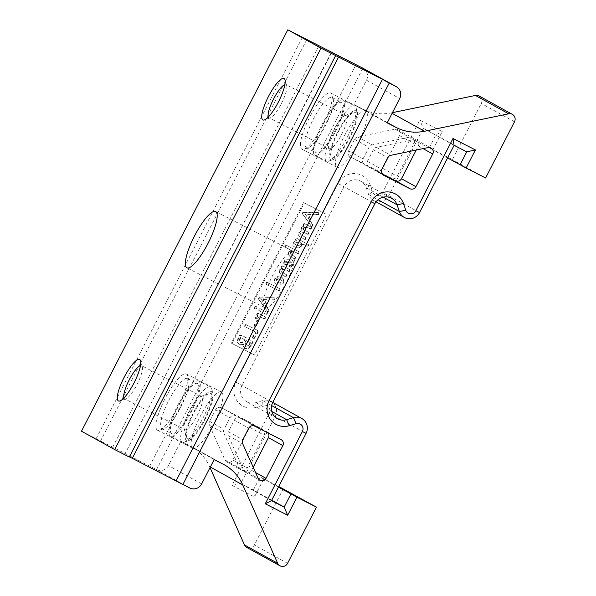 <?xml version="1.0" encoding="UTF-8"?>
<svg xmlns="http://www.w3.org/2000/svg" width="596" height="596" viewBox="0 0 596 596"><rect width="100%" height="100%" fill="white"/><g stroke="black" fill="none" stroke-linecap="round" stroke-linejoin="round"><path stroke-width="0.45" stroke-dasharray="2.98 2.23" d="M129.429 456.841L124.691 454.495L331.287 53.238M129.317 457.065L124.981 454.666M210.023 467.622L209.569 466.608A45.132 43.776 118.9 0 0 191.16 446.471A45.132 43.776 118.9 0 0 189.945 445.823L180.953 441.226L168.452 465.558A9.029 8.754 -61.1 0 1 156.524 469.603L81.503 431.228M96.12 438.701L302.425 37.272M362.748 68.413L156.443 469.842M355.901 64.912L149.708 466.117M454.092 145.335L423.302 128.304L388.748 195.548A11.287 10.944 -61.1 0 1 368.589 194.505L366.272 187.792A12.412 12.039 118.9 0 0 360.826 181.266A12.412 12.039 118.9 0 0 344.101 186.645L241.976 385.351A12.412 12.039 118.9 0 0 246.684 401.697A12.412 12.039 118.9 0 0 255.848 402.65L262.665 400.601A11.287 10.944 -61.1 0 1 275.277 416.328L240.717 483.565L232.067 485.427L269.206 413.17A5.64 5.468 -61.1 0 0 262.896 405.31L256.079 407.359A18.051 17.508 118.9 0 1 237.707 401.711A18.051 17.508 118.9 0 1 235.904 382.2L250.856 353.093L231.375 343.125L303.58 202.625L326.712 214.485L254.507 354.985L232.09 343.527L304.303 203.027L326.712 214.485M479.162 95.993A5.64 5.468 -61.1 0 1 481.3 103.428L452.416 159.624L432.934 149.656L442.217 131.589L419.808 120.131L382.669 192.389A5.64 5.468 -61.1 0 1 372.589 191.867L370.28 185.155A18.051 17.508 118.9 0 0 354.963 173.563A18.051 17.508 118.9 0 0 338.021 183.494L323.069 212.593M363.076 68.302A9.029 8.754 -61.1 0 1 366.503 80.192L353.994 104.531L362.986 109.128A45.132 43.776 118.9 0 0 391.356 112.89L392.444 112.666M283.249 488.795L254.365 544.997A5.64 5.468 -61.1 0 1 246.766 547.441M232.067 485.427L254.477 496.893L263.76 478.826L278.757 486.5M209.494 425.298A4.515 4.381 118.9 0 1 209.621 421.365L215.558 409.81A4.515 4.381 118.9 0 1 221.518 407.791L247.824 421.245A4.515 4.381 118.9 0 1 249.657 427.257L232.842 459.978A4.515 4.381 118.9 0 1 224.915 459.926L209.494 425.298L223.925 433.277L239.354 467.905A4.515 4.381 -61.1 0 0 247.273 467.964L264.095 435.236A4.515 4.381 -61.1 0 0 262.255 429.232L235.949 415.777A4.515 4.381 -61.1 0 0 229.989 417.796L224.051 429.351A4.515 4.381 -61.1 0 0 223.925 433.277M394.872 129.228A4.515 4.381 118.9 0 1 399.543 135.612L382.729 168.333A4.515 4.381 118.9 0 1 376.769 170.359L350.455 156.897A4.515 4.381 118.9 0 1 348.623 150.892L354.56 139.337A4.515 4.381 118.9 0 1 357.689 136.938L394.872 129.228L409.303 137.207L372.12 144.925A4.515 4.381 -61.1 0 0 368.998 147.316L363.053 158.871A4.515 4.381 -61.1 0 0 364.894 164.883L391.2 178.338A4.515 4.381 -61.1 0 0 397.16 176.319L413.974 143.591A4.515 4.381 -61.1 0 0 409.303 137.207M303.58 202.625L304.303 203.027M231.375 343.125L232.09 343.527M250.856 353.093L254.507 354.985M311.574 226.473L302.761 213.927L302.768 212.921L312.148 212.593L313.377 212.064L313.921 212.601L318.547 212.72L318.964 213.323L318.577 214.746L313.086 214.679L309.816 220.416L312.818 224.58L312.855 225.66L311.574 226.473L302.276 213.666L302.291 212.653L311.663 212.325L312.9 211.796L313.444 212.34L318.063 212.452L318.488 213.055L318.093 214.478L312.609 214.418L309.331 220.155L312.334 224.312L312.379 225.4L311.745 226.078L310.613 225.75L311.574 226.473M313.377 212.064L313.921 212.601L313.377 212.064M318.547 212.72L318.078 212.459M304.854 239.45L300.079 236.985L298.224 234.913L298.499 232.894L301.345 230.875L301.144 227.754L303.818 225.81L303.26 225.519L303.766 225.802L303.543 224.595L304.936 223.895L311.522 227.27L311.008 226.979L311.261 228.186L309.935 228.939L306.523 227.188L304.34 227.255L302.761 228.35L303.781 229.803L308.735 232.358L308.892 233.647L307.625 234.303L304.4 232.656C302.291 232.567 301.017 232.932 300.6 233.759L301.613 235.271L305.949 237.484L305.428 237.201L305.673 238.437L304.377 239.19L300.287 237.096L298.708 235.182L298.976 233.155L301.822 231.144L301.621 228.015L304.303 226.07L303.29 225.534L303.059 224.334L303.669 223.738L304.459 223.634L311.492 227.247L311.738 228.454L311.134 229.11L307.007 227.456L304.824 227.523L303.237 228.618L304.265 230.071L308.706 232.343L308.229 232.075L308.415 233.379L307.841 233.975L303.923 232.388L300.116 233.49L301.136 235.003L305.912 237.469L306.158 238.705L305.554 239.354L304.377 239.19M304.109 229.989L303.632 229.721L304.109 229.989M301.464 235.189L300.987 234.921L301.464 235.189M295.05 247.184L294.566 246.915C292.614 245.917 292.107 244.487 293.061 242.624L294.32 241.291L296.346 240.598L295.251 240.032L295.758 240.315L295.549 238.989L296.882 238.363L308.676 244.785L308.557 245.589L307.298 246.215L303.64 244.345L299.773 247.556L295.05 247.184C293.09 246.178 292.591 244.755 293.545 242.892L294.804 241.551L296.83 240.859L295.281 240.046L295.072 238.72L296.398 238.095L308.192 244.516L307.499 245.917L306.813 245.947L303.163 244.077L299.296 247.288L295.05 247.184M308.303 244.204L307.827 243.935M294.752 258.977L289.909 256.474L287.928 254.269L288.196 252.183L291.206 250.26L285.007 247.094L285.521 247.377L285.305 246.066L286.698 245.448L298.887 251.683L299.11 253.032L298.529 253.613L294.387 251.914L291.928 252.108L290.364 253.091L291.422 254.745L295.832 257.003L295.318 256.72L295.504 258.083L294.268 258.709L290.125 256.585L288.404 254.529L288.68 252.451L291.682 250.529L285.044 247.109L284.821 245.798L286.222 245.187L298.402 251.415L298.626 252.764L298.045 253.352L293.91 251.646L291.451 251.84L289.887 252.831L290.937 254.477L295.795 256.988L295.988 258.351L295.43 258.947L294.268 258.709M298.887 251.683L298.425 251.43M291.265 254.663L290.788 254.395L291.265 254.663M290.043 267.328L289.053 266.457L289.105 265.764L290.96 264.117L291.146 262.769L290.245 261.674L287.868 263.909L284.553 264.497L285.104 264.803L284.098 263.544L284.515 261.309L287.406 259.223L290.781 259.372C293.105 260.556 293.649 262.367 292.398 264.803L290.334 266.993L289.567 267.068L290.043 267.328L289.589 266.032L291.444 264.386L291.63 263.037L290.729 261.935L288.345 264.177L285.104 264.803L283.614 263.283L284.031 261.041L286.922 258.955L291.265 259.632C293.59 260.825 294.126 262.635 292.874 265.064L290.818 267.261L290.043 267.328M290.796 261.972L290.245 261.674L290.796 261.972M285.648 276.82L280.776 274.309L278.898 272.149L279.159 270.062L282.102 268.111L281.029 267.261L281.811 265.95L282.571 265.823L289.388 269.31L289.47 270.584L288.889 271.173L284.665 269.422L282.377 269.571L280.791 270.681L281.811 272.312L286.736 274.853L286.937 276.09L285.648 276.82L280.969 274.406L279.382 272.417L279.643 270.331L282.586 268.371L281.506 267.53L282.295 266.218L283.055 266.092L289.865 269.571L289.954 270.852L289.373 271.441L285.149 269.69L282.854 269.839L281.275 270.942L282.288 272.581L286.706 274.838L286.222 274.57L286.46 275.829L285.171 276.559M281.968 268.058L281.029 267.261L281.968 268.058M289.865 269.571L289.388 269.31M282.146 272.499L281.662 272.238L282.146 272.499M277.11 284.91L274.302 282.087L274.696 278.757L277.542 276.589L281.915 277.296L284.069 279.777L283.666 282.988L280.902 285.193L277.11 284.91L274.786 282.355L275.173 279.025L278.027 276.857L281.23 276.924L283.584 279.509L283.182 282.728L280.418 284.925L277.11 284.91M278.623 290.639L266.002 284.165L265.771 282.914L267.135 282.221L279.748 288.688L279.971 290.014L278.623 290.639L266.032 284.18L266.516 284.448L266.256 283.175L267.619 282.482L279.748 288.688L279.271 288.427L279.494 289.745L278.138 290.371M267.731 311.782L258.91 299.244L258.925 298.231L268.304 297.903L269.534 297.374L270.077 297.918L274.704 298.03L275.121 298.633L274.734 300.056L269.243 299.989L265.972 305.726L268.975 309.89L269.012 310.97L267.731 311.782L258.433 298.976L258.448 297.963L267.82 297.635L269.057 297.106L269.601 297.65L274.22 297.762L274.637 298.365L274.249 299.788L268.766 299.728L265.488 305.465L268.491 309.622L268.535 310.71L267.902 311.388L266.77 311.06L267.224 311.499M269.534 297.374L270.077 297.918L269.534 297.374M274.704 298.03L274.22 297.762M255.14 309.1L254.067 308.065L254.201 307.014L255.945 306.337L256.995 307.365L256.869 308.4L256.101 309.13L255.14 309.1L254.552 308.333L254.686 307.283L256.422 306.597L255.945 306.337L256.392 308.132L255.624 308.862L254.656 308.832L255.14 309.1M266.285 314.405L259.327 310.844L259.223 309.399L260.519 308.929L267.425 312.46L267.611 313.787L266.285 314.405L258.843 310.576L258.738 309.13L260.042 308.661L266.948 312.192L267.135 313.518L265.809 314.137M259.327 310.844L258.53 309.965L259.327 310.844M267.425 312.46L267.723 313.012L267.425 312.46M256.004 319.225L255.066 317.579L257.815 315.619L256.541 314.815L257.33 313.347L258.098 313.243L265.295 316.945L265.496 318.137L264.885 318.763L264.147 318.882L260.407 316.968L258.582 317.392L256.004 319.225L255.55 317.847L258.291 315.887L257.018 315.083L257.807 313.608L258.582 313.503L265.265 316.923L264.78 316.662L265.019 317.869L263.67 318.622L259.923 316.7L258.098 317.124L255.52 318.964L256.004 319.225M257.457 315.463L256.541 314.815L257.457 315.463M255.155 326.608L254.641 325.423L257.234 320.894L258.433 320.529L258.806 320.983L256.25 326.124L255.155 326.608L254.157 325.155L256.757 320.633L257.949 320.261L258.336 321.393L255.766 325.856L254.678 326.34L254.209 325.878L255.155 326.608M258.433 320.529L257.949 320.261M253.389 338.707L252.935 337.388L256.086 332.337L245.403 326.876L244.919 326.429L245.112 325.528L246.491 324.857L258.195 330.713L258.068 332.508L254.574 338.23L253.389 338.707L252.428 337.858L252.458 337.127L255.602 332.076L244.919 326.608L244.442 326.168L244.628 325.26L246.006 324.589L257.718 330.445L258.195 330.713L257.681 330.43L257.584 332.24L254.09 337.962L252.905 338.446L252.428 337.858L252.875 338.431M245.403 326.876L244.442 326.168L245.403 326.876M245.053 348.34L243.108 346.112L243.026 343.817L241.209 344.771L238.951 344.555L239.562 344.89L237.655 342.395L238.489 338.372L240.21 335.585L241.462 335.094L240.955 334.81L252.622 341.247L252.913 342.484L249.508 347.766C248.063 348.928 246.58 349.122 245.053 348.34L243.593 346.38L243.511 344.078L241.693 345.039L239.562 344.89L237.171 342.126L238.005 338.103L239.726 335.317L240.955 334.81L241.976 335.801L252.577 341.225L252.093 340.957L252.436 342.216L249.031 347.505C247.586 348.66 246.096 348.854 244.576 348.079L245.053 348.34M312.818 224.58L312.334 224.312M309.816 220.416L309.331 220.155M313.086 214.679L312.609 214.418M318.577 214.746L318.093 214.478M317.996 212.63L317.512 212.362M312.148 212.593L311.663 212.325M302.761 213.927L302.276 213.666M308.177 218.516L310.59 214.277L305.04 214.18L308.654 218.784L311.067 214.545L310.59 214.277M311.067 214.545L305.517 214.448L308.654 218.784M305.517 214.448L305.04 214.18M304.4 232.656L303.923 232.388M307.007 227.456L306.523 227.188M304.303 226.07L303.818 225.81M301.822 231.144L301.345 230.875M303.64 244.345L303.163 244.077M296.83 240.859L296.346 240.598M295.653 244.896L298.827 245.343L301.315 243.92L301.129 243.041L298.954 241.924L296.629 242.162L294.692 243.384L296.13 245.165L299.304 245.612L301.8 244.189L301.606 243.302L299.43 242.192L297.113 242.43L295.169 243.652L295.653 244.896M301.606 243.302L301.129 243.041M299.43 242.192L298.954 241.924M294.387 251.914L293.91 251.646M291.682 250.529L291.206 250.26M290.505 261.823L290.021 261.555M285.67 262.665L287.6 262.769L289.276 261.316L287.324 261.1L285.953 262.024L285.909 262.635L285.424 262.374L287.123 262.501L288.792 261.048L286.847 260.832L285.477 261.756L286.147 262.925M289.276 261.316L288.792 261.048M285.149 269.69L284.665 269.422M282.586 268.371L282.102 268.111M277.684 282.608L279.964 282.981L281.565 281.945L281.632 280.306L280.165 278.958L277.967 278.563L276.313 279.584C275.672 280.805 276.134 281.811 277.684 282.608L280.448 283.249L282.05 282.213L282.109 280.574L280.649 279.219L278.451 278.831L276.79 279.852C276.164 281.074 276.618 282.079 278.161 282.869L277.684 282.608M280.329 279.04L280.805 279.308L280.329 279.04M268.975 309.89L268.491 309.622M265.972 305.726L265.488 305.465M269.243 299.989L268.766 299.728M274.734 300.056L274.249 299.788M274.153 297.94L273.668 297.672M268.304 297.903L267.82 297.635M258.91 299.244L258.433 298.976M264.333 303.833L266.747 299.587L261.197 299.49L264.81 304.094L267.224 299.855L266.747 299.587M267.224 299.855L261.674 299.758L264.81 304.094M261.674 299.758L261.197 299.49M260.407 316.968L259.923 316.7M258.291 315.887L257.815 315.619M256.25 326.124L255.766 325.856M258.738 321.788L258.254 321.52M254.73 325.274L254.246 325.006M256.086 332.337L255.602 332.076M252.607 342.894L252.13 342.625M241.976 335.801L241.499 335.533M243.511 344.078L243.026 343.817M240.128 342.536L242.311 342.372L244.36 339.578L240.307 337.5L239.115 340.517L240.546 342.774L242.795 342.633L244.844 339.839L240.791 337.768L239.599 340.785L240.613 342.804L240.128 342.536M245.686 346L248.219 345.673L250.096 342.514L245.947 340.383L244.606 343.966L246.103 346.231L248.696 345.933L250.581 342.774L246.424 340.651L245.09 344.235L246.17 346.261L245.686 346M244.844 339.839L244.36 339.578M240.791 337.768L240.307 337.5M250.581 342.774L250.096 342.514M246.424 340.651L245.947 340.383M271.508 500.595L240.717 483.565L253.389 490.046L254.477 496.893M271.724 500.186L253.389 490.046L260.094 477.001L263.76 478.826M278.429 487.141L260.094 477.001M214.15 459.583L180.953 441.226M466.757 151.816L423.302 128.304L419.808 120.131M447.596 157.97L429.262 147.83L435.967 134.785L442.217 131.589M429.262 147.83L432.934 149.656M485.613 177.988L452.416 159.624M387.191 122.888L353.994 104.531M123.938 397.986A18.618 4.537 117.1 0 0 124.579 398.821A18.618 4.537 -62.9 0 0 124.609 398.836A18.618 4.537 -62.9 0 0 125.898 398.821A18.618 4.537 -62.9 0 0 137.125 384.323A18.618 4.537 -62.9 0 0 142.31 366.734A18.618 4.537 -62.9 0 0 141.602 365.706A18.618 4.537 117.1 0 0 141.565 365.683A18.618 4.537 117.1 0 0 140.485 365.631M184.872 429.664A18.618 4.537 -62.9 0 1 184.842 429.642A18.618 4.537 117.1 0 1 184.134 428.613A18.618 4.537 117.1 0 1 189.319 411.024A18.618 4.537 117.1 0 1 200.547 396.526A18.618 4.537 117.1 0 1 201.835 396.511A18.618 4.537 117.1 0 1 201.865 396.526A18.618 4.537 -62.9 0 1 197.358 415.218A18.618 4.537 -62.9 0 1 184.872 429.664L124.609 398.836M187.598 438.656A25.39 6.184 -62.9 0 0 204.614 419.07A25.39 6.184 -62.9 0 0 210.805 393.494A25.39 6.184 -62.9 0 0 209.01 393.494A25.39 6.184 -62.9 0 0 193.693 413.259A25.39 6.184 -62.9 0 0 186.63 437.248A25.39 6.184 -62.9 0 0 187.598 438.656M212.891 393.025A27.647 6.735 -62.9 0 1 205.195 419.144A27.647 6.735 -62.9 0 1 188.515 440.668A27.647 6.735 -62.9 0 1 186.563 440.668A27.647 6.735 117.1 0 1 193.305 412.819A27.647 6.735 117.1 0 1 211.833 391.49A27.647 6.735 -62.9 0 1 212.891 393.025L211.647 388.704A31.029 7.554 -62.9 0 0 210.463 386.983A31.029 7.554 117.1 0 0 210.41 386.953A31.029 7.554 117.1 0 0 189.602 411.031A31.029 7.554 117.1 0 0 182.093 442.18A31.029 7.554 -62.9 0 0 182.145 442.21A31.029 7.554 -62.9 0 0 184.291 442.187A31.029 7.554 -62.9 0 0 203.005 418.019A31.029 7.554 -62.9 0 0 211.647 388.704M198.714 380.978A31.029 7.554 117.1 0 0 177.913 405.049A31.029 7.554 117.1 0 0 170.404 436.197A31.029 7.554 -62.9 0 0 170.456 436.227A31.029 7.554 -62.9 0 0 191.256 412.149A31.029 7.554 -62.9 0 0 198.766 381A31.029 7.554 117.1 0 0 198.714 380.978L210.41 386.953M171.693 433.687A28.206 6.869 117.1 0 1 178.517 405.377A28.206 6.869 117.1 0 1 197.432 383.489A28.206 6.869 117.1 0 1 197.477 383.511A28.206 6.869 -62.9 0 1 190.645 411.829A28.206 6.869 -62.9 0 1 171.737 433.717A28.206 6.869 -62.9 0 1 171.693 433.687M188.813 380.092A28.206 6.869 -62.9 0 1 180.953 406.748A28.206 6.869 -62.9 0 1 163.945 428.71A28.206 6.869 -62.9 0 1 161.993 428.733A28.206 6.869 -62.9 0 1 161.948 428.703A28.206 6.869 117.1 0 1 168.78 400.393A28.206 6.869 117.1 0 1 187.688 378.505A28.206 6.869 117.1 0 1 187.733 378.527A28.206 6.869 -62.9 0 1 188.813 380.092L187.561 375.771A31.595 7.696 -62.9 0 0 186.362 374.02A31.595 7.696 -62.9 0 0 186.302 373.99A31.595 7.696 -62.9 0 0 165.129 398.508A31.595 7.696 -62.9 0 0 157.478 430.223A31.595 7.696 -62.9 0 0 157.53 430.252A31.595 7.696 -62.9 0 0 159.713 430.23A31.595 7.696 -62.9 0 0 178.77 405.623A31.595 7.696 -62.9 0 0 187.561 375.771M192.553 448.162A31.595 7.696 -62.9 0 0 192.605 448.192A31.595 7.696 -62.9 0 0 213.785 423.682A31.595 7.696 -62.9 0 0 221.436 391.967A31.595 7.696 -62.9 0 0 221.384 391.937A31.595 7.696 -62.9 0 0 200.204 416.448A31.595 7.696 -62.9 0 0 192.553 448.162M268.349 116.987A18.618 4.537 117.1 0 0 268.997 117.822A18.618 4.537 -62.9 0 0 269.027 117.837A18.618 4.537 -62.9 0 0 270.308 117.822A18.618 4.537 -62.9 0 0 281.543 103.324A18.618 4.537 -62.9 0 0 286.721 85.735A18.618 4.537 -62.9 0 0 286.013 84.707A18.618 4.537 117.1 0 0 285.983 84.684A18.618 4.537 117.1 0 0 284.895 84.632M329.29 148.665A18.618 4.537 -62.9 0 1 329.26 148.65A18.618 4.537 117.1 0 1 328.545 147.614A18.618 4.537 117.1 0 1 333.73 130.025A18.618 4.537 117.1 0 1 344.965 115.527A18.618 4.537 117.1 0 1 346.246 115.512A18.618 4.537 117.1 0 1 346.276 115.527A18.618 4.537 -62.9 0 1 341.769 134.219A18.618 4.537 -62.9 0 1 329.29 148.665L269.027 117.837M332.009 157.657A25.39 6.184 -62.9 0 0 349.025 138.071A25.39 6.184 -62.9 0 0 355.216 112.495A25.39 6.184 -62.9 0 0 353.421 112.495A25.39 6.184 -62.9 0 0 338.111 132.26A25.39 6.184 -62.9 0 0 331.041 156.249A25.39 6.184 -62.9 0 0 332.009 157.657M357.302 112.026A27.647 6.735 -62.9 0 1 349.606 138.145A27.647 6.735 -62.9 0 1 332.933 159.668A27.647 6.735 -62.9 0 1 330.974 159.668A27.647 6.735 117.1 0 1 337.723 131.82A27.647 6.735 117.1 0 1 356.252 110.491A27.647 6.735 -62.9 0 1 357.302 112.026L356.058 107.705A31.029 7.554 -62.9 0 0 354.873 105.984A31.029 7.554 117.1 0 0 354.821 105.954A31.029 7.554 117.1 0 0 334.021 130.032A31.029 7.554 117.1 0 0 326.504 161.181A31.029 7.554 -62.9 0 0 326.563 161.211A31.029 7.554 -62.9 0 0 328.701 161.188A31.029 7.554 -62.9 0 0 347.416 137.02A31.029 7.554 -62.9 0 0 356.058 107.705M343.132 99.979A31.029 7.554 117.1 0 0 322.324 124.05A31.029 7.554 117.1 0 0 314.815 155.198A31.029 7.554 -62.9 0 0 314.867 155.228A31.029 7.554 -62.9 0 0 335.667 131.15A31.029 7.554 -62.9 0 0 343.184 100.001A31.029 7.554 117.1 0 0 343.132 99.979L354.821 105.954M316.103 152.688A28.206 6.869 117.1 0 1 322.935 124.378A28.206 6.869 117.1 0 1 341.843 102.49A28.206 6.869 117.1 0 1 341.895 102.512A28.206 6.869 -62.9 0 1 335.064 130.829A28.206 6.869 -62.9 0 1 316.156 152.718A28.206 6.869 -62.9 0 1 316.103 152.688M333.224 99.092A28.206 6.869 -62.9 0 1 325.371 125.749A28.206 6.869 -62.9 0 1 308.356 147.711A28.206 6.869 -62.9 0 1 306.411 147.734A28.206 6.869 -62.9 0 1 306.359 147.704A28.206 6.869 117.1 0 1 313.191 119.394A28.206 6.869 117.1 0 1 332.099 97.506A28.206 6.869 117.1 0 1 332.151 97.528A28.206 6.869 -62.9 0 1 333.224 99.092L331.979 94.771A31.595 7.696 -62.9 0 0 330.773 93.021A31.595 7.696 -62.9 0 0 330.72 92.991A31.595 7.696 -62.9 0 0 309.54 117.509A31.595 7.696 -62.9 0 0 301.889 149.224A31.595 7.696 -62.9 0 0 301.941 149.253A31.595 7.696 -62.9 0 0 304.124 149.231A31.595 7.696 -62.9 0 0 323.181 124.624A31.595 7.696 -62.9 0 0 331.979 94.771M336.964 167.163A31.595 7.696 -62.9 0 0 337.023 167.193A31.595 7.696 -62.9 0 0 358.203 142.682A31.595 7.696 -62.9 0 0 365.847 110.968A31.595 7.696 -62.9 0 0 365.795 110.938A31.595 7.696 -62.9 0 0 344.615 135.448A31.595 7.696 -62.9 0 0 336.964 167.163M264.758 307.663A31.595 7.696 -62.9 0 0 264.81 307.692A31.595 7.696 -62.9 0 0 285.991 283.182A31.595 7.696 -62.9 0 0 293.642 251.467A31.595 7.696 -62.9 0 0 293.59 251.438A31.595 7.696 -62.9 0 0 272.409 275.948A31.595 7.696 -62.9 0 0 264.758 307.663M253.203 467.249L251.601 470.356A4.515 4.381 118.9 0 1 243.682 470.296L228.253 435.676A4.515 4.381 118.9 0 1 228.38 431.742L234.317 420.187L248.755 428.174M268.185 433.039A4.515 4.381 118.9 0 0 266.591 431.623L240.277 418.168A4.515 4.381 118.9 0 0 234.317 420.187M382.058 173.846L369.222 167.275A4.515 4.381 118.9 0 1 367.389 161.27L373.327 149.715A4.515 4.381 118.9 0 1 376.449 147.316L413.639 139.606A4.515 4.381 118.9 0 1 418.31 145.99L416.224 150.043M189.722 487.96L156.524 469.603M306.754 39.671L100.448 441.1M318.905 45.981L112.599 447.41M235.904 382.2L272.767 402.382M338.021 183.494L374.891 203.676M312.23 226.346L311.745 226.078M312.855 225.66L312.379 225.4M318.063 214.828L317.579 214.567M318.912 214.247L318.428 213.986M312.23 212.467L311.753 212.198M303.714 212.534L303.23 212.265M302.768 212.921L302.291 212.653M305.554 239.354L305.077 239.085M306.158 238.705L305.673 238.437M300.6 233.759L300.116 233.49M307.625 234.303L307.149 234.042M308.326 234.243L307.841 233.975M308.892 233.647L308.415 233.379M303.237 228.618L302.761 228.35M304.824 227.523L304.34 227.255M310.419 229.199L309.935 228.939M311.134 229.11L310.65 228.849M311.738 228.454L311.261 228.186M304.936 223.895L304.459 223.634M304.146 224.007L303.669 223.738M303.543 224.595L303.059 224.334M301.621 228.015L301.144 227.754M298.976 233.155L298.499 232.894M298.708 235.182L298.224 234.913M293.545 242.892L293.061 242.624M299.773 247.556L299.296 247.288M303.424 244.949L302.947 244.68M307.298 246.215L306.813 245.947M307.983 246.178L307.499 245.917M308.557 245.589L308.072 245.321M296.882 238.363L296.398 238.095M296.167 238.4L295.683 238.139M295.549 238.989L295.072 238.72M294.804 241.551L294.32 241.291M299.304 245.612L298.827 245.343M301.8 244.189L301.315 243.92M297.113 242.43L296.629 242.162M295.169 243.652L294.692 243.384M295.43 258.947L294.953 258.679M295.988 258.351L295.504 258.083M290.364 253.091L289.887 252.831M291.928 252.108L291.451 251.84M297.821 253.665L297.337 253.397M298.529 253.613L298.045 253.352M299.11 253.032L298.626 252.764M286.698 245.448L286.222 245.187M285.916 245.522L285.432 245.261M285.305 246.066L284.821 245.798M288.68 252.451L288.196 252.183M288.404 254.529L287.928 254.269M289.537 266.725L289.053 266.457M290.818 267.261L290.334 266.993M292.874 265.064L292.398 264.803M287.406 259.223L286.922 258.955M284.515 261.309L284.031 261.041M284.098 263.544L283.614 263.283M288.345 264.177L287.868 263.909M291.63 263.037L291.146 262.769M291.444 264.386L290.96 264.117M290.334 265.518L289.85 265.25M289.589 266.032L289.105 265.764M287.6 262.769L287.123 262.501M287.324 261.1L286.847 260.832M285.953 262.024L285.477 261.756M286.348 276.723L285.864 276.455M286.937 276.09L286.46 275.829M281.275 270.942L280.791 270.681M282.854 269.839L282.377 269.571M288.71 271.508L288.226 271.24M289.373 271.441L288.889 271.173M289.954 270.852L289.47 270.584M283.055 266.092L282.571 265.823M282.295 266.218L281.811 265.95M281.707 266.837L281.223 266.568M279.643 270.331L279.159 270.062M279.382 272.417L278.898 272.149M274.786 282.355L274.302 282.087M280.902 285.193L280.418 284.925M283.666 282.988L283.182 282.728M284.069 279.777L283.584 279.509M278.027 276.857L277.542 276.589M275.173 279.025L274.696 278.757M280.448 283.249L279.964 282.981M282.05 282.213L281.565 281.945M282.109 280.574L281.632 280.306M278.451 278.831L277.967 278.563M276.79 279.852L276.313 279.584M279.405 290.587L278.921 290.319M279.971 290.014L279.494 289.745M267.619 282.482L267.135 282.221M266.881 282.586L266.397 282.325M266.256 283.175L265.771 282.914M268.379 311.656L267.902 311.388M269.012 310.97L268.535 310.71M274.22 300.138L273.735 299.877M275.069 299.557L274.585 299.296M268.386 297.776L267.909 297.508M259.863 297.844L259.387 297.575M258.925 298.231L258.448 297.963M254.552 308.333L254.067 308.065M256.101 309.13L255.624 308.862M256.869 308.4L256.392 308.132M256.995 307.365L256.511 307.096M255.468 306.582L254.984 306.314M254.686 307.283L254.201 307.014M267.015 314.405L266.539 314.137M267.611 313.787L267.135 313.518M260.519 308.929L260.042 308.661M259.223 309.399L258.738 309.13M255.55 317.847L255.066 317.579M257.234 318.8L256.749 318.54M258.582 317.392L258.098 317.124M264.147 318.882L263.67 318.622M264.885 318.763L264.4 318.495M265.496 318.137L265.019 317.869M258.582 313.503L258.098 313.243M257.807 313.608L257.33 313.347M257.219 314.226L256.742 313.965M258.671 321.885L258.195 321.624M258.813 321.654L258.336 321.393M257.792 320.499L257.316 320.231M257.234 320.894L256.757 320.633M254.797 325.155L254.321 324.887M254.641 325.423L254.157 325.155M254.574 338.23L254.09 337.962M258.068 332.508L257.584 332.24M258.396 331.957L257.912 331.696M257.874 330.609L257.397 330.34M257.606 330.542L257.122 330.273M246.491 324.857L246.006 324.589M245.746 324.88L245.261 324.611M245.112 325.528L244.628 325.26M253.099 337.12L252.615 336.859M252.935 337.388L252.458 337.127M243.593 346.38L243.108 346.112M249.508 347.766L249.031 347.505M251.572 345.233L251.095 344.965M252.913 342.484L252.436 342.216M240.21 335.585L239.726 335.317M238.489 338.372L238.005 338.103M237.655 342.395L237.171 342.126M241.693 345.039L241.209 344.771M242.795 342.633L242.311 342.372M244.114 341.173L243.63 340.905M240.054 339.072L239.57 338.804M239.599 340.785L239.115 340.517M248.696 345.933L248.219 345.673M249.97 344.413L249.493 344.145M245.947 341.508L245.463 341.24M245.656 342.007L245.172 341.746M245.09 344.235L244.606 343.966M256.079 407.359L255.848 402.65L271.798 411.471M262.896 405.31L262.665 400.601L271.634 405.563M269.206 413.17L306.068 433.359M287.563 563.354L254.365 544.997M210.328 467.026L209.569 466.608M223.142 464.18L189.945 445.823M201.642 483.922L168.452 465.558M419.532 212.571L382.669 192.389M372.589 191.867L368.589 194.505L378.035 199.735M370.28 185.155L366.272 187.792L383.191 197.149M514.497 121.785L481.3 103.428M392.116 113.307L391.356 112.89M387.34 122.597L362.986 109.128M366.503 80.192L399.7 98.549M224.915 459.926L239.354 467.905M232.842 459.978L247.273 467.964M249.657 427.257L264.095 435.236M247.824 421.245L262.255 429.232M221.518 407.791L235.949 415.777M215.558 409.81L229.989 417.796M209.621 421.365L224.051 429.351M357.689 136.938L372.12 144.925M399.543 135.612L413.974 143.591M354.56 139.337L368.998 147.316M348.623 150.892L363.053 158.871M350.455 156.897L364.894 164.883M376.769 170.359L391.2 178.338M382.729 168.333L397.16 176.319M228.38 431.742L242.818 439.729M228.253 435.676L242.684 443.655M243.682 470.296L258.113 478.283M251.601 470.356L255.557 472.546M266.591 431.623L281.021 439.61M240.277 418.168L254.715 426.147M418.31 145.99L423.071 148.62M413.639 139.606L428.07 147.584M369.222 167.275L383.414 175.127M367.389 161.27L381.82 169.249M373.327 149.715L387.758 157.694M376.449 147.316L390.879 155.303M124.691 454.495L330.996 53.066M311.067 226.189L311.544 226.458M312.952 211.826L313.436 212.087M281.439 267.768L281.923 268.036M269.109 297.136L269.593 297.397M266.956 312.2L267.44 312.468M258.828 310.568L259.312 310.836M256.921 315.165L257.405 315.433M254.648 326.325L255.125 326.593M244.867 326.578L245.343 326.846M224.357 464.828L191.16 446.471M391.609 198.297L360.826 181.266M277.475 418.727L246.684 401.697M272.737 402.434L270.994 401.473M376.054 201.82L373.543 200.435M226.763 461.937L241.194 469.916M247.943 421.312L262.382 429.291M397.83 129.667L412.261 137.654M350.336 156.837L364.767 164.816M142.31 366.734L140.589 360.759M125.898 398.821L120.042 400.922M201.835 396.511L141.565 365.683M188.515 440.668L184.291 442.187M170.456 436.227L182.145 442.21M187.688 378.505L197.432 383.489M161.993 428.733L171.737 433.717M163.945 428.71L159.713 430.23M192.605 448.192L157.53 430.252M221.384 391.937L186.302 373.99M184.134 428.613L186.63 437.248M200.547 396.526L209.01 393.494M286.721 85.735L285 79.76M270.308 117.822L264.46 119.923M346.246 115.512L285.983 84.684M332.933 159.668L328.701 161.188M314.867 155.228L326.563 161.211M332.099 97.506L341.843 102.49M306.411 147.734L316.156 152.718M308.356 147.711L304.124 149.231M337.023 167.193L301.941 149.253M365.795 110.938L330.72 92.991M328.545 147.614L331.041 156.249M344.965 115.527L353.421 112.495M264.81 307.692L186.868 267.82M293.59 251.438L215.64 211.565M245.522 472.315L259.953 480.294M266.71 431.69L281.141 439.669M416.597 140.045L431.027 148.024M369.103 167.215L383.533 175.194"/><path stroke-width="0.89" d="M278.429 487.141L296.957 497.183L287.674 515.249L265.265 503.791L302.395 431.534A5.64 5.468 118.9 0 0 296.093 423.667L289.276 425.715A18.051 17.508 -61.1 0 1 270.897 420.076A18.051 17.508 -61.1 0 1 269.094 400.557L371.219 201.85A18.051 17.508 -61.1 0 1 388.152 191.919A18.051 17.508 -61.1 0 1 403.47 203.512L405.787 210.224A5.64 5.468 118.9 0 0 415.866 210.746L453.005 138.488L475.414 149.954L466.124 168.02L485.613 177.988L514.497 121.785A5.64 5.468 -61.1 0 0 508.656 113.806L424.546 131.247A45.132 43.776 -61.1 0 1 396.184 127.484L387.191 122.888L399.7 98.549A9.029 8.754 118.9 0 0 396.027 86.532L389.21 83.045L182.905 484.473L129.429 456.841M296.957 497.183L316.446 507.151L287.563 563.354A5.64 5.468 -61.1 0 1 277.661 563.28L242.766 484.965L210.328 467.026M182.905 484.473L189.722 487.96A9.029 8.754 118.9 0 0 201.642 483.922L214.15 459.583L223.142 464.18A45.132 43.776 -61.1 0 1 224.357 464.828A45.132 43.776 -61.1 0 1 242.766 484.965M242.818 439.729L248.755 428.174A4.515 4.381 -61.1 0 1 254.715 426.147L281.021 439.61A4.515 4.381 -61.1 0 1 282.854 445.614L266.04 478.342A4.515 4.381 -61.1 0 1 258.113 478.283L242.684 443.655A4.515 4.381 -61.1 0 1 242.818 439.729M432.741 153.969L415.919 186.697A4.515 4.381 -61.1 0 1 409.959 188.716L383.653 175.261A4.515 4.381 -61.1 0 1 381.82 169.249L387.758 157.694A4.515 4.381 -61.1 0 1 390.879 155.303L428.07 147.584A4.515 4.381 -61.1 0 1 432.741 153.969L423.071 148.62M389.21 83.045L382.476 79.32L176.17 480.748M382.476 79.32L321.006 48.157L287.808 29.8L81.503 431.228L114.7 449.585L321.006 48.157M335.623 55.637L129.317 457.065L114.7 449.585M118.395 400.914A23.304 5.677 -62.9 0 0 120.042 400.922A23.304 5.677 -62.9 0 0 134.1 382.774A23.304 5.677 -62.9 0 0 140.589 360.759A23.304 5.677 -62.9 0 0 139.695 359.47A23.304 5.677 -62.9 0 0 124.08 377.447A23.304 5.677 -62.9 0 0 118.395 400.914M262.806 119.915A23.304 5.677 -62.9 0 0 264.46 119.923A23.304 5.677 -62.9 0 0 278.511 101.774A23.304 5.677 -62.9 0 0 285 79.76A23.304 5.677 -62.9 0 0 284.113 78.471A23.304 5.677 -62.9 0 0 268.491 96.448A23.304 5.677 -62.9 0 0 262.806 119.915M186.809 267.79A31.595 7.696 -62.9 0 0 186.868 267.82A31.595 7.696 -62.9 0 0 208.049 243.31A31.595 7.696 -62.9 0 0 215.692 211.595A31.595 7.696 -62.9 0 0 215.64 211.565A31.595 7.696 -62.9 0 0 194.46 236.076A31.595 7.696 -62.9 0 0 186.809 267.79M396.273 86.666L363.076 68.302A9.029 8.754 -61.1 0 0 362.83 68.175L287.808 29.8M392.444 112.666L475.459 95.442A5.64 5.468 -61.1 0 1 479.162 95.993L512.359 114.358M279.956 565.798L246.766 547.441A5.64 5.468 -61.1 0 1 244.464 544.923L210.023 467.622M278.757 486.5L316.446 507.151M290.885 494.032L284.18 507.077L271.508 500.595L306.068 433.359A11.287 10.944 118.9 0 0 293.455 417.632L286.639 419.681A12.412 12.039 -61.1 0 1 277.475 418.727A12.412 12.039 -61.1 0 1 272.767 402.382L374.891 203.676A12.412 12.039 -61.1 0 1 391.609 198.297A12.412 12.039 -61.1 0 1 397.063 204.823L399.38 211.535A11.287 10.944 118.9 0 0 419.532 212.571L454.092 145.335L453.005 138.488M287.674 515.249L284.18 507.077L271.724 500.186M271.508 500.595L265.265 503.791M454.092 145.335L466.757 151.816L475.414 149.954M466.124 168.02L447.596 157.97M466.757 151.816L460.052 164.861M123.938 397.986A18.618 4.537 117.1 0 1 129.056 380.196A18.618 4.537 117.1 0 1 140.485 365.631M268.349 116.987A18.618 4.537 117.1 0 1 273.467 99.197A18.618 4.537 117.1 0 1 284.895 84.632M253.203 467.249L268.423 437.635A4.515 4.381 118.9 0 0 268.185 433.039M416.224 150.043L401.488 178.711L415.919 186.697M382.058 173.846L395.528 180.73A4.515 4.381 118.9 0 0 401.488 178.711M132.319 458.324L338.625 56.896M362.83 68.175L396.027 86.532M277.661 563.28L244.464 544.923M302.395 431.534L306.068 433.359M296.093 423.667L293.455 417.632L271.634 405.563M289.276 425.715L286.639 419.681L271.798 411.471M269.094 400.557L272.767 402.382M371.219 201.85L374.891 203.676M403.47 203.512L397.063 204.823L383.191 197.149M405.787 210.224L399.38 211.535L378.035 199.735M415.866 210.746L419.532 212.571M508.656 113.806L475.459 95.442M424.546 131.247L392.116 113.307M396.184 127.484L387.34 122.597M255.557 472.546L266.04 478.342M268.423 437.635L282.854 445.614M395.528 180.73L409.959 188.716M301.785 418.504L272.737 402.434M404.334 217.465L376.054 201.82"/></g></svg>
